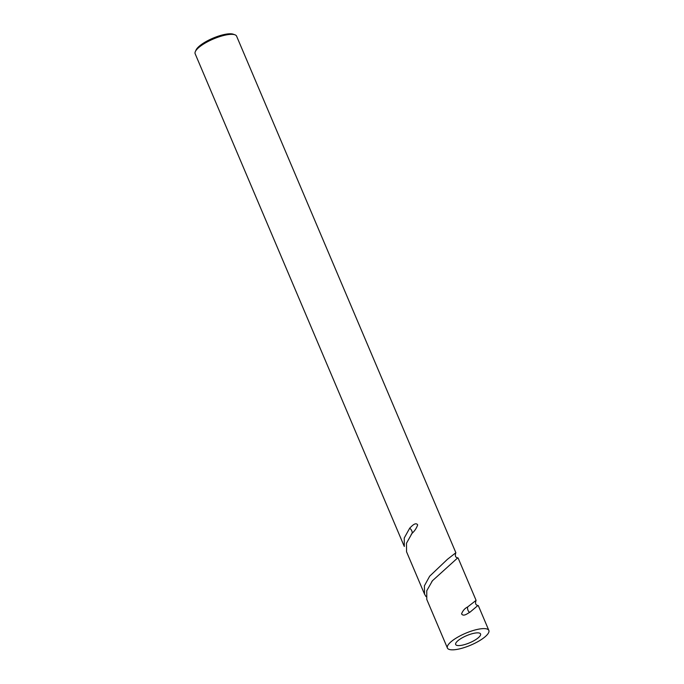 <?xml version="1.0" encoding="UTF-8"?>
<svg xmlns="http://www.w3.org/2000/svg" width="684" height="684" viewBox="0 0 684 684"><rect width="100%" height="100%" fill="white"/><g stroke="black" fill="none" stroke-linecap="round" stroke-linejoin="round"><path stroke-width="1.03" d="M462.683 645.08A13.509 3.882 -23 0 1 455.689 644.508A13.509 3.882 -23 0 1 460.836 638.617A13.509 3.882 -23 0 1 473.567 633.367A13.509 3.882 -23 0 1 480.561 633.948A13.509 3.882 -23 0 1 475.414 639.831A13.509 3.882 -23 0 1 462.683 645.08M195.35 51.565L196.077 49.975A21.161 6.079 -23 0 1 223.89 34.593A21.161 6.079 -23 0 1 233.235 34.2L234.886 34.781A22.512 6.472 157 0 0 224.942 35.192A22.512 6.472 157 0 0 195.35 51.565A22.512 6.472 157 0 0 195.154 53.754L404.304 546.49L404.253 537.966L409.725 528.142C411.477 526.423 415.641 521.67 417.668 524.91C416.496 528.228 414.598 531.066 411.982 533.426L406.484 543.241L406.544 551.766L424.533 594.139L424.413 585.786L429.655 576.21L447.421 559.332L455.869 552.732L236.596 36.158A22.512 6.472 157 0 0 234.886 34.781M455.749 553.048C454.843 555.912 455.51 557.52 457.741 557.845L432.468 580.716L426.765 590.728L426.773 599.415L447.404 648.022A22.512 6.472 -23 0 1 455.971 638.215A22.512 6.472 -23 0 1 477.193 629.46A22.512 6.472 -23 0 1 488.846 630.426A22.512 6.472 -23 0 1 480.279 640.233A22.512 6.472 -23 0 1 459.058 648.988A22.512 6.472 -23 0 1 447.404 648.022M475.97 600.68C475.064 603.536 475.722 605.135 477.945 605.477L469.908 612.248C467.95 613.086 463.547 617.122 461.572 613.864C462.786 610.675 464.821 608.375 467.659 606.947L476.09 600.364L458.109 557.999M426.038 596.593L424.533 594.139M469.908 612.248A3.377 1.744 77.5 0 1 468.044 610.393A3.377 1.744 77.5 0 1 467.548 607.862A3.377 1.744 77.5 0 1 467.659 606.947M409.725 528.142L411.007 529.467A3.377 1.488 58.6 0 1 411.725 530.681A3.377 1.488 58.6 0 1 411.999 533.4A3.377 1.488 58.6 0 1 411.99 533.417M478.33 605.656L488.846 630.426M431.766 581.631L432.468 580.716M411.204 534.469L411.999 533.4"/></g></svg>
